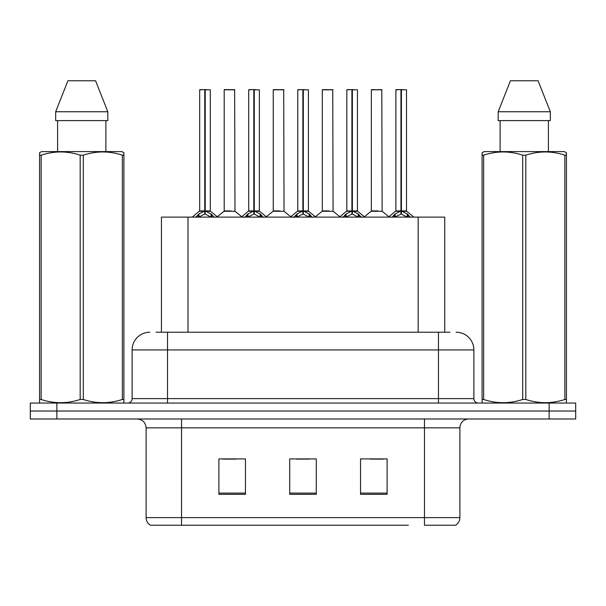 <?xml version="1.0" encoding="UTF-8"?>
<svg xmlns="http://www.w3.org/2000/svg" width="606" height="606" viewBox="0 0 606 606"><rect width="100%" height="100%" fill="white"/><g stroke="black" fill="none" stroke-linecap="round" stroke-linejoin="round"><path stroke-width="0.91" d="M161.438 332.217L161.438 217.115L444.736 217.115L444.736 332.217M459.893 517.615C459.787 520.918 458.341 523.455 455.553 525.235L424.473 525.235L424.473 517.615L459.893 517.615L459.893 427.844A8.855 8.855 0 0 1 468.749 418.988M408.361 525.235L150.447 525.235A8.855 8.855 0 0 1 146.107 517.615L146.107 427.844C145.584 422.465 142.63 419.511 137.251 418.988M575.7 418.988L575.7 411.019L30.3 411.019L30.3 418.988L56.858 418.988L56.858 411.019L30.3 411.019L30.3 403.051L56.858 403.051L56.858 411.019L575.7 411.019L575.7 418.988L56.858 418.988M387.113 494.329L387.113 458.916L360.547 458.916L360.547 494.329L387.113 494.329M245.453 494.329L245.453 458.916L218.887 458.916L218.887 494.329L245.453 494.329M316.279 494.329L316.279 458.916L289.721 458.916L289.721 494.329L316.279 494.329M222.872 459.098L236.151 459.098M370.024 459.098L383.303 459.098M296.448 459.098L309.727 459.098M156.431 332.217L449.97 332.217M156.03 332.217L167.536 332.217L167.536 349.927L132.123 349.927L132.123 398.619A4.424 4.424 0 0 1 127.692 403.051M149.826 332.217A17.71 17.71 0 0 0 132.123 349.927M456.174 332.217A17.71 17.71 0 0 1 473.877 349.927L473.877 398.619C474.119 401.286 475.596 402.763 478.308 403.051M575.7 411.019L575.7 403.051L56.858 403.051M195.73 217.327L198.95 213.926L204.752 210.994L204.752 214.077L204.911 89.62L199.851 89.62L204.911 89.62M205.222 89.802L210.297 89.802L205.222 89.802L205.222 210.994L211.024 213.926L214.244 217.327M204.76 89.62L199.677 89.802L199.677 210.918L204.752 210.994M210.297 89.802L210.297 210.918L205.222 210.926L210.464 211.267L205.805 211.267M204.752 89.802L204.752 210.926L199.677 210.918L192.291 217.115M205.214 89.62L205.222 210.918M203.215 89.62L206.76 89.62M204.987 210.918L205.063 210.04M205.222 210.994L205.222 214.077L205.063 210.918M211.024 217.137L205.222 214.077M204.752 214.077L199.806 216.524M230.856 210.918L224.038 211.267L234.984 211.267L234.651 89.62L224.197 89.802L224.197 210.918L229.742 210.918M229.439 89.62L224.379 89.62M244.786 217.327L248.005 213.926L253.808 210.994L253.808 214.077L253.959 89.62L248.899 89.62L253.959 89.62M254.27 89.802L259.353 89.802L254.27 89.802L254.27 210.994L260.072 213.926L263.292 217.327M253.816 89.62L248.725 89.802L248.725 210.918L253.808 210.994M259.353 89.802L259.353 210.918L254.27 210.918L259.512 211.267L254.853 211.267M253.808 89.802L253.808 210.926L248.725 210.918L241.347 217.115M254.262 89.62L254.27 210.918M252.27 89.62L255.808 89.62M254.035 210.918L254.119 210.04M254.27 210.994L254.27 214.077L254.119 210.918M260.072 217.137L254.27 214.077M253.808 214.077L248.861 216.524M293.834 217.327L297.054 213.926L302.856 210.994L302.856 214.077L303.008 89.62L297.955 89.62L303.008 89.62M303.318 89.802L308.401 89.802L303.318 89.802L303.318 210.994L309.121 213.926L312.34 217.327M302.864 89.62L297.773 89.802L297.773 210.918L302.856 210.994M308.401 89.802L308.401 210.918L303.318 210.926L308.56 211.267L303.901 211.267M302.856 89.802L302.856 210.926L297.781 210.918L290.395 217.115M303.311 89.62L303.318 210.918M301.318 89.62L304.856 89.62M303.091 210.918L303.167 210.04M303.318 210.994L303.318 214.077L303.167 210.918M309.121 217.137L303.318 214.077M302.856 214.077L297.91 216.524M342.882 217.327L346.102 213.926L351.904 210.994L351.904 214.077L352.063 89.62L347.003 89.62L352.063 89.62M352.374 89.802L357.449 89.802L352.374 89.802L352.374 210.994L358.176 213.926L361.396 217.327M351.912 89.62L346.829 89.802L346.829 210.918L351.904 210.994M357.449 89.802L357.449 210.918L352.374 210.926L357.616 211.267L352.957 211.267M351.904 89.802L351.904 210.926L346.829 210.918L339.443 217.115M352.366 89.62L352.374 210.918M350.366 89.62L353.912 89.62M352.139 210.918L352.215 210.04M352.374 210.994L352.374 214.077L352.215 210.918M358.176 217.137L352.374 214.077M351.904 214.077L346.958 216.524M391.938 217.327L395.157 213.926L400.96 210.994L400.96 214.077L401.111 89.62L396.051 89.62L401.111 89.62M401.422 89.802L406.505 89.802L401.422 89.802L401.422 210.994L407.224 213.926L410.444 217.327M400.967 89.62L395.877 89.802L395.877 210.918L400.96 210.994M406.505 89.802L406.505 210.918L401.422 210.926L406.664 211.267L402.005 211.267M400.96 89.802L400.96 210.926L395.877 210.918L388.491 217.115M401.414 89.62L401.422 210.918M399.422 89.62L402.96 89.62M401.187 210.918L401.27 210.04M401.422 210.994L401.422 214.077L401.27 210.918M407.224 217.137L401.422 214.077M400.96 214.077L396.013 216.524M279.904 210.918L273.086 211.267L284.04 211.267L283.699 89.62L273.253 89.802L273.253 210.918L278.798 210.918M278.487 89.62L273.427 89.62M328.952 210.918L322.142 211.267L333.088 211.267L332.747 89.62L322.301 89.802L322.301 210.918L327.846 210.918M327.535 89.62L322.475 89.62M378.008 210.918L371.19 211.267L382.136 211.267L381.803 89.62L371.349 89.802L371.349 210.918L376.894 210.918M374.894 89.62L371.531 89.62M123.351 403.051L123.904 402.732L123.904 399.468L122.344 399.468L122.344 155.174C109.383 150.886 96.369 150.886 83.31 155.174L80.174 155.174C67.221 150.886 54.207 150.886 41.14 155.174L39.572 155.174L39.572 152.742L41.625 151.598L39.572 152.742L39.572 400.581M83.31 155.174L83.31 399.468C96.263 403.755 109.277 403.755 122.344 399.468M83.31 399.468L80.174 399.468L80.174 155.174M41.14 155.174L41.14 399.468C54.101 403.755 67.107 403.755 80.174 399.468M41.14 399.468L39.572 399.468L39.572 402.732L40.125 403.051M123.904 400.581L123.904 152.742L121.859 151.598L123.904 152.742L123.904 155.174L122.344 155.174M121.859 151.598L41.625 151.598M57.593 120.609L57.593 151.598M105.891 151.598L105.891 120.609M107.823 120.609L107.823 111.754L107.823 120.609L55.661 120.609L55.661 111.754L67.917 80.765L55.661 111.754L107.823 111.754L95.566 80.765L67.917 80.765M95.566 80.765L107.823 111.754M565.875 403.051L566.428 402.732L566.428 399.468L564.86 399.468L564.86 155.174C551.899 150.886 538.893 150.886 525.826 155.174L522.69 155.174C509.737 150.886 496.723 150.886 483.656 155.174L482.096 155.174L482.096 152.742L484.141 151.598L482.096 152.742L482.096 400.581M525.826 155.174L525.826 399.468C538.779 403.755 551.793 403.755 564.86 399.468M525.826 399.468L522.69 399.468L522.69 155.174M483.656 155.174L483.656 399.468C496.617 403.755 509.631 403.755 522.69 399.468M483.656 399.468L482.096 399.468L482.096 402.732L482.649 403.051M566.428 400.581L566.428 152.742L564.375 151.598L566.428 152.742L566.428 155.174L564.86 155.174M564.375 151.598L484.141 151.598M500.109 120.609L500.109 151.598M548.407 151.598L548.407 120.609L548.407 151.598M550.339 120.609L550.339 111.754L550.339 120.609L498.177 120.609L498.177 111.754L510.434 80.765L498.177 111.754L550.339 111.754L538.083 80.765L510.434 80.765M538.083 80.765L550.339 111.754M188.004 332.217L188.004 217.115M418.178 332.217L418.178 217.115M424.473 418.988L424.473 427.844L146.107 427.844M459.893 427.844L424.473 427.844L424.473 517.615L181.527 517.615L181.527 525.235M146.107 517.615L181.527 517.615L181.527 418.988M549.142 418.988L549.142 403.051M316.279 493.102L289.721 493.102M245.453 493.102L218.887 493.102M387.113 493.102L360.547 493.102M167.536 403.051L167.536 398.619L473.877 398.619M132.123 398.619L167.536 398.619L167.536 349.927L438.464 349.927L438.464 403.051M473.877 349.927L438.464 349.927L438.464 332.217M204.169 211.267L199.51 211.267M204.752 210.918L204.911 210.04M211.024 213.926L211.024 217.115M211.948 214.729L211.948 217.115M198.026 214.729L198.026 217.115M198.95 213.926L198.95 217.115M234.825 89.802L224.197 89.802M253.225 211.267L248.566 211.267M253.808 210.918L253.959 210.04M260.072 213.926L260.072 217.115M261.004 214.729L261.004 217.115M247.074 214.729L247.074 217.115M248.005 213.926L248.005 217.115M302.273 211.267L297.614 211.267M302.856 210.918L303.008 210.04M309.121 213.926L309.121 217.115M310.052 214.729L310.052 217.115M296.122 214.729L296.122 217.115M297.054 213.926L297.054 217.115M351.321 211.267L346.662 211.267M351.904 210.918L352.063 210.04M358.176 213.926L358.176 217.115M359.1 214.729L359.1 217.115M345.178 214.729L345.178 217.115M346.102 213.926L346.102 217.115M400.377 211.267L395.718 211.267M400.96 210.918L401.111 210.04M407.224 213.926L407.224 217.115M408.156 214.729L408.156 217.115M394.226 214.729L394.226 217.115M395.157 213.926L395.157 217.115M283.873 89.802L273.253 89.802M332.929 89.802L322.301 89.802M381.977 89.802L371.349 89.802M210.464 211.267L217.683 217.115M224.038 211.267L217.251 216.766M234.984 211.267L241.779 216.766M259.512 211.267L266.731 217.115M308.56 211.267L315.787 217.115M357.616 211.267L364.835 217.115M406.664 211.267L413.883 217.115M273.086 211.267L266.299 216.766M284.04 211.267L290.827 216.766M322.142 211.267L315.355 216.766M333.088 211.267L339.875 216.766M371.19 211.267L364.403 216.766M382.136 211.267L388.931 216.766"/></g></svg>
